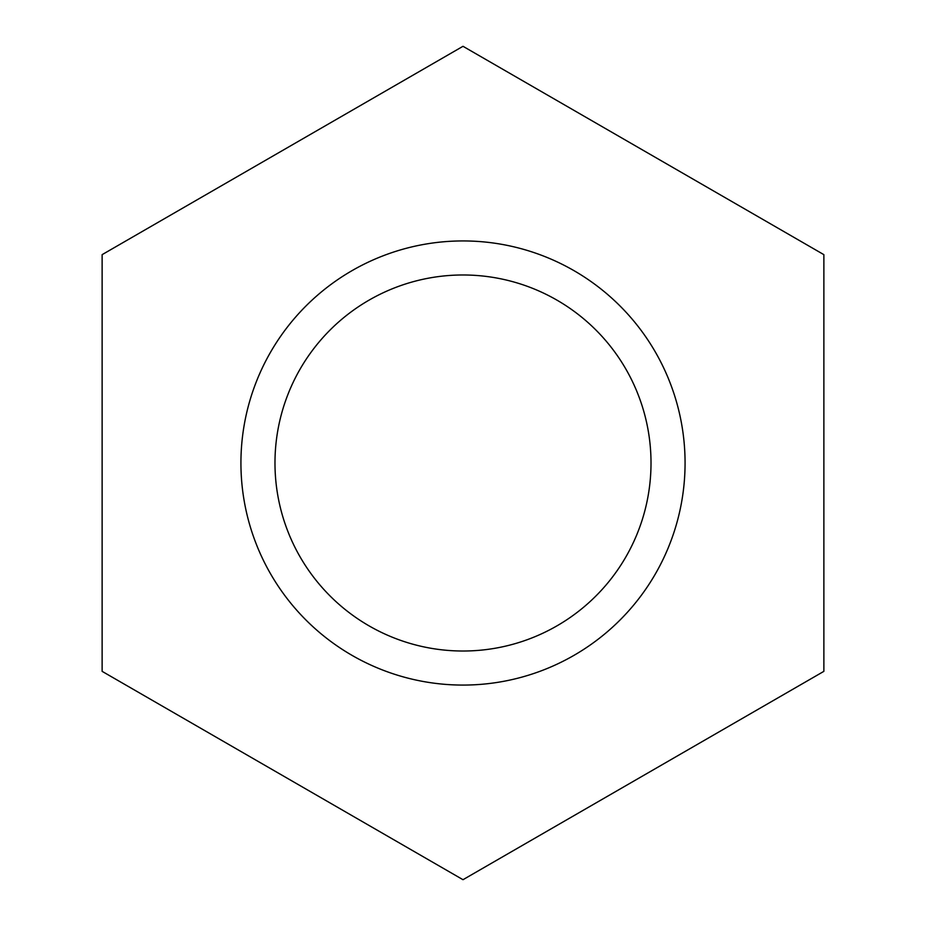 <?xml version="1.0" encoding="UTF-8"?>
<svg xmlns="http://www.w3.org/2000/svg" width="926" height="926" viewBox="0 0 926 926"><rect width="100%" height="100%" fill="white"/><g stroke="black" fill="none" stroke-linecap="round" stroke-linejoin="round"><path stroke-width="1.39" d="M651.013 463A188.013 188.013 0 0 1 368.988 625.826A188.013 188.013 0 0 1 368.988 300.174A188.013 188.013 0 0 1 651.013 463M102.126 671.35L102.126 254.65L463 46.3L823.874 254.65L823.874 671.35L463 879.7L102.126 671.35M463 685.078A222.078 222.078 0 0 0 655.319 351.961A222.078 222.078 0 0 0 270.681 351.961A222.078 222.078 0 0 0 463 685.078"/></g></svg>
